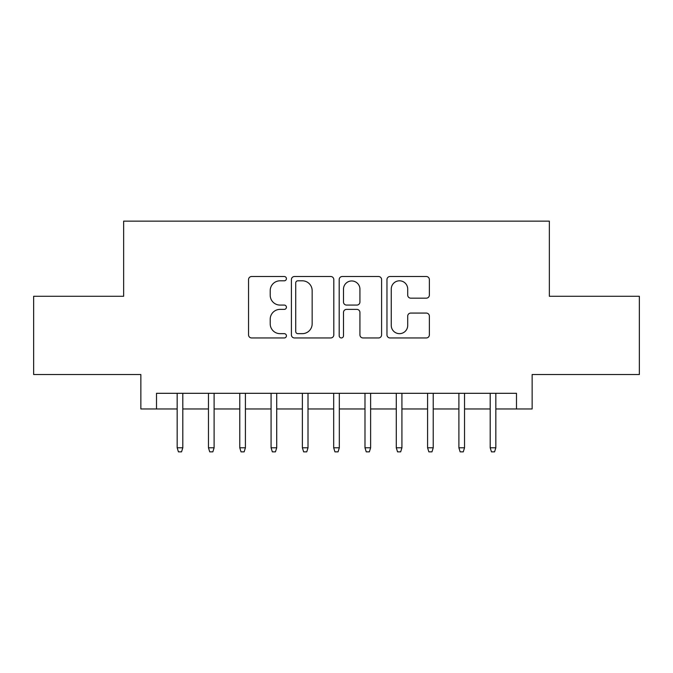 <?xml version="1.0" encoding="UTF-8"?>
<svg xmlns="http://www.w3.org/2000/svg" width="673" height="673" viewBox="0 0 673 673"><rect width="100%" height="100%" fill="white"/><g stroke="black" fill="none" stroke-linecap="round" stroke-linejoin="round"><path stroke-width="1.01" d="M286.42 278.656A2.154 2.154 0 0 0 284.267 276.51L251.618 276.51A3.071 3.071 0 0 0 248.547 279.581L248.547 334.885A3.071 3.071 0 0 0 251.618 337.955L284.267 337.955A2.154 2.154 0 0 0 286.42 335.81A2.154 2.154 0 0 0 284.267 333.657L280.044 333.657A9.834 9.834 0 0 1 270.209 323.822L270.209 319.212A9.834 9.834 0 0 1 280.044 309.387L284.267 309.387A2.154 2.154 0 0 0 286.42 307.233A2.154 2.154 0 0 0 284.267 305.079L280.044 305.079A9.834 9.834 0 0 1 270.209 295.254L270.209 290.643A9.834 9.834 0 0 1 280.044 280.809L284.267 280.809A2.154 2.154 0 0 0 286.42 278.656M426.295 298.164A3.071 3.071 0 0 0 429.366 295.094L429.366 279.581A3.071 3.071 0 0 0 426.295 276.51L390.037 276.51A3.071 3.071 0 0 0 386.967 279.581L386.967 334.885A3.071 3.071 0 0 0 390.037 337.955L426.295 337.955A3.071 3.071 0 0 0 429.366 334.885L429.366 316.142A3.071 3.071 0 0 0 426.295 313.071L410.782 313.071A3.071 3.071 0 0 0 407.703 316.142L407.703 325.438A8.219 8.219 0 0 1 399.484 333.657A8.219 8.219 0 0 1 391.265 325.438L391.265 289.028A8.219 8.219 0 0 1 399.484 280.809A8.219 8.219 0 0 1 407.703 289.028L407.703 295.094A3.071 3.071 0 0 0 410.782 298.164L426.295 298.164M156.515 408.965L156.515 393.31L516.485 393.31L516.485 408.965L532.141 408.965L532.141 374.533L639.35 374.533L639.35 296.28L549.353 296.28L549.353 221.148L123.647 221.148L123.647 296.28L33.65 296.28L33.65 374.533L140.859 374.533L140.859 408.965L177.167 408.965M333.808 279.581A3.071 3.071 0 0 0 330.737 276.51L294.48 276.51A3.071 3.071 0 0 0 291.409 279.581L291.409 334.885A3.071 3.071 0 0 0 294.48 337.955L330.737 337.955A3.071 3.071 0 0 0 333.808 334.885L333.808 279.581M342.263 276.51L378.52 276.51A3.071 3.071 0 0 1 381.591 279.581L381.591 334.885A3.071 3.071 0 0 1 378.52 337.955L362.999 337.955A3.071 3.071 0 0 1 359.929 334.885L359.929 312.457A3.071 3.071 0 0 0 356.858 309.387L346.561 309.387A3.071 3.071 0 0 0 343.491 312.457L343.491 335.81A2.154 2.154 0 0 1 341.337 337.955A2.154 2.154 0 0 1 339.192 335.81L339.192 279.581A3.071 3.071 0 0 1 342.263 276.51M182.804 408.965L208.47 408.965M214.107 408.965L239.773 408.965M245.409 408.965L271.076 408.965M276.712 408.965L302.379 408.965M308.015 408.965L333.682 408.965M339.318 408.965L364.985 408.965M370.621 408.965L396.288 408.965M401.924 408.965L427.591 408.965M433.227 408.965L458.893 408.965M464.53 408.965L490.196 408.965M495.833 408.965L516.485 408.965M297.861 280.809A2.154 2.154 0 0 0 295.716 282.963L295.716 331.503A2.154 2.154 0 0 0 297.861 333.657L302.32 333.657A9.834 9.834 0 0 0 312.154 323.822L312.154 290.643A9.834 9.834 0 0 0 302.32 280.809L297.861 280.809M359.929 289.18A8.219 8.219 0 0 0 351.71 280.961A8.219 8.219 0 0 0 343.491 289.18L343.491 302.009A3.071 3.071 0 0 0 346.561 305.079L356.858 305.079A3.071 3.071 0 0 0 359.929 302.009L359.929 289.18M177.167 447.781L178.421 451.852L181.55 451.852L182.804 447.781L177.167 447.781L177.167 393.31M182.804 447.781L182.804 393.31M208.47 447.781L209.724 451.852L212.853 451.852L214.107 447.781L208.47 447.781L208.47 393.31M214.107 447.781L214.107 393.31M239.773 447.781L241.027 451.852L244.156 451.852L245.409 447.781L239.773 447.781L239.773 393.31M245.409 447.781L245.409 393.31M271.076 447.781L272.329 451.852L275.459 451.852L276.712 447.781L271.076 447.781L271.076 393.31M276.712 447.781L276.712 393.31M302.379 447.781L303.632 451.852L306.762 451.852L308.015 447.781L302.379 447.781L302.379 393.31M308.015 447.781L308.015 393.31M333.682 447.781L334.935 451.852L338.065 451.852L339.318 447.781L333.682 447.781L333.682 393.31M339.318 447.781L339.318 393.31M364.985 447.781L366.238 451.852L369.368 451.852L370.621 447.781L364.985 447.781L364.985 393.31M370.621 447.781L370.621 393.31M396.288 447.781L397.541 451.852L400.671 451.852L401.924 447.781L396.288 447.781L396.288 393.31M401.924 447.781L401.924 393.31M427.591 447.781L428.844 451.852L431.973 451.852L433.227 447.781L427.591 447.781L427.591 393.31M433.227 447.781L433.227 393.31M458.893 447.781L460.147 451.852L463.276 451.852L464.53 447.781L458.893 447.781L458.893 393.31M464.53 447.781L464.53 393.31M490.196 447.781L491.45 451.852L494.579 451.852L495.833 447.781L490.196 447.781L490.196 393.31M495.833 447.781L495.833 393.31"/></g></svg>
